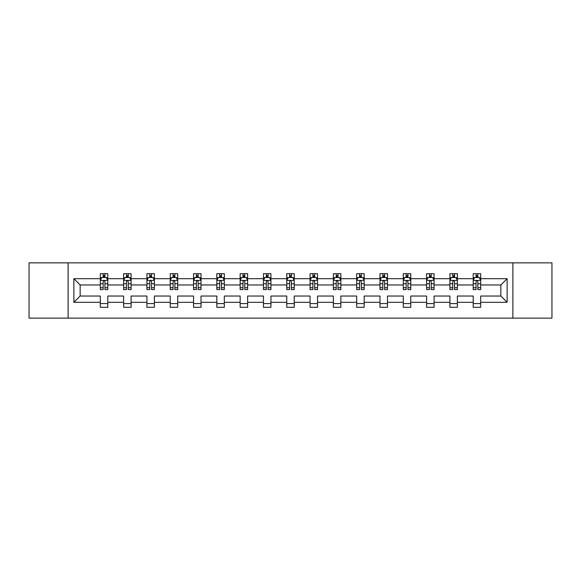 <?xml version="1.0" encoding="UTF-8"?>
<svg xmlns="http://www.w3.org/2000/svg" width="581" height="581" viewBox="0 0 581 581"><rect width="100%" height="100%" fill="white"/><g stroke="black" fill="none" stroke-linecap="round" stroke-linejoin="round"><path stroke-width="0.87" d="M512.885 318.141L551.95 318.141L551.95 262.859L512.885 262.859L512.885 318.141L68.115 318.141L68.115 262.859L29.05 262.859L29.05 318.141L68.115 318.141M480.683 302.302L480.683 296.027L500.858 296.027L507.133 302.302L480.683 302.302L480.683 307.305L473.217 307.305L473.217 302.302L457.378 302.302L457.378 307.305L449.912 307.305L449.912 302.302L434.072 302.302L434.072 307.305L426.607 307.305L426.607 302.302L410.767 302.302L410.767 307.305L403.294 307.305L403.294 302.302L387.462 302.302L387.462 307.305L379.989 307.305L379.989 302.302L364.156 302.302L364.156 307.305L356.683 307.305L356.683 302.302L340.851 302.302L340.851 307.305L333.378 307.305L333.378 302.302L317.538 302.302L317.538 307.305L310.072 307.305L310.072 302.302L294.233 302.302L294.233 307.305L286.767 307.305L286.767 302.302L270.928 302.302L270.928 307.305L263.462 307.305L263.462 302.302L247.622 302.302L247.622 307.305L240.149 307.305L240.149 302.302L224.317 302.302L224.317 307.305L216.844 307.305L216.844 302.302L201.011 302.302L201.011 307.305L193.538 307.305L193.538 302.302L177.706 302.302L177.706 307.305L170.233 307.305L170.233 302.302L154.393 302.302L154.393 307.305L146.928 307.305L146.928 302.302L131.088 302.302L131.088 307.305L123.622 307.305L123.622 302.302L107.783 302.302L107.783 307.305L100.317 307.305L100.317 302.302L73.867 302.302L73.867 278.698L100.317 278.698L100.317 273.695L107.783 273.695L107.783 278.698L123.622 278.698L123.622 273.695L131.088 273.695L131.088 278.698L146.928 278.698L146.928 273.695L154.393 273.695L154.393 278.698L170.233 278.698L170.233 273.695L177.706 273.695L177.706 278.698L193.538 278.698L193.538 273.695L201.011 273.695L201.011 278.698L216.844 278.698L216.844 273.695L224.317 273.695L224.317 278.698L240.149 278.698L240.149 273.695L247.622 273.695L247.622 278.698L263.462 278.698L263.462 273.695L270.928 273.695L270.928 278.698L286.767 278.698L286.767 273.695L294.233 273.695L294.233 278.698L310.072 278.698L310.072 273.695L317.538 273.695L317.538 278.698L333.378 278.698L333.378 273.695L340.851 273.695L340.851 278.698L356.683 278.698L356.683 273.695L364.156 273.695L364.156 278.698L379.989 278.698L379.989 273.695L387.462 273.695L387.462 278.698L403.294 278.698L403.294 273.695L410.767 273.695L410.767 278.698L426.607 278.698L426.607 273.695L434.072 273.695L434.072 278.698L449.912 278.698L449.912 273.695L457.378 273.695L457.378 278.698L473.217 278.698L473.217 273.695L480.683 273.695L480.683 278.698L507.133 278.698L507.133 302.302M512.885 262.859L68.115 262.859M473.217 278.698L473.217 284.973L457.378 284.973L457.378 278.698M457.378 302.302L457.378 296.027L473.217 296.027L473.217 302.302M449.912 278.698L449.912 284.973L434.072 284.973L434.072 278.698M434.072 302.302L434.072 296.027L449.912 296.027L449.912 302.302M426.607 278.698L426.607 284.973L410.767 284.973L410.767 278.698M410.767 302.302L410.767 296.027L426.607 296.027L426.607 302.302M403.294 278.698L403.294 284.973L387.462 284.973L387.462 278.698M387.462 302.302L387.462 296.027L403.294 296.027L403.294 302.302M379.989 278.698L379.989 284.973L364.156 284.973L364.156 278.698M364.156 302.302L364.156 296.027L379.989 296.027L379.989 302.302M356.683 278.698L356.683 284.973L340.851 284.973L340.851 278.698M340.851 302.302L340.851 296.027L356.683 296.027L356.683 302.302M333.378 278.698L333.378 284.973L317.538 284.973L317.538 278.698M317.538 302.302L317.538 296.027L333.378 296.027L333.378 302.302M310.072 278.698L310.072 284.973L294.233 284.973L294.233 278.698M294.233 302.302L294.233 296.027L310.072 296.027L310.072 302.302M286.767 278.698L286.767 284.973L270.928 284.973L270.928 278.698M270.928 302.302L270.928 296.027L286.767 296.027L286.767 302.302M263.462 278.698L263.462 284.973L247.622 284.973L247.622 278.698M247.622 302.302L247.622 296.027L263.462 296.027L263.462 302.302M240.149 278.698L240.149 284.973L224.317 284.973L224.317 278.698M224.317 302.302L224.317 296.027L240.149 296.027L240.149 302.302M216.844 278.698L216.844 284.973L201.011 284.973L201.011 278.698M201.011 302.302L201.011 296.027L216.844 296.027L216.844 302.302M193.538 278.698L193.538 284.973L177.706 284.973L177.706 278.698M177.706 302.302L177.706 296.027L193.538 296.027L193.538 302.302M170.233 278.698L170.233 284.973L154.393 284.973L154.393 278.698M154.393 302.302L154.393 296.027L170.233 296.027L170.233 302.302M146.928 278.698L146.928 284.973L131.088 284.973L131.088 278.698M131.088 302.302L131.088 296.027L146.928 296.027L146.928 302.302M123.622 278.698L123.622 284.973L107.783 284.973L107.783 278.698M107.783 302.302L107.783 296.027L123.622 296.027L123.622 302.302M100.317 278.698L100.317 284.973L80.142 284.973L80.142 296.027L100.317 296.027L100.317 302.302M73.867 278.698L80.142 284.973M500.858 296.027L500.858 284.973L480.683 284.973L480.683 278.698M476.057 277.428L477.851 277.428M452.752 277.428L454.538 277.428M429.439 277.428L431.233 277.428M406.134 277.428L407.927 277.428M382.828 277.428L384.622 277.428M359.523 277.428L361.317 277.428M336.217 277.428L338.011 277.428M312.912 277.428L314.706 277.428M289.607 277.428L291.393 277.428M266.294 277.428L268.088 277.428M242.989 277.428L244.783 277.428M219.683 277.428L221.477 277.428M196.378 277.428L198.172 277.428M173.073 277.428L174.866 277.428M149.767 277.428L151.561 277.428M126.462 277.428L128.248 277.428M103.149 277.428L104.943 277.428M100.317 303.572L107.783 303.572M123.622 303.572L131.088 303.572M146.928 303.572L154.393 303.572M170.233 303.572L177.706 303.572M193.538 303.572L201.011 303.572M216.844 303.572L224.317 303.572M240.149 303.572L247.622 303.572M263.462 303.572L270.928 303.572M286.767 303.572L294.233 303.572M310.072 303.572L317.538 303.572M333.378 303.572L340.851 303.572M356.683 303.572L364.156 303.572M379.989 303.572L387.462 303.572M403.294 303.572L410.767 303.572M426.607 303.572L434.072 303.572M449.912 303.572L457.378 303.572M473.217 303.572L480.683 303.572M80.142 296.027L73.867 302.302M507.133 278.698L500.858 284.973M104.943 275.634L103.149 275.634M101.719 277.682L100.317 277.682L100.317 273.695L103.149 273.695L103.149 277.5M100.317 287.733L100.317 289.607L103.149 289.607L103.149 287.733L100.317 287.733L100.317 284.973M107.783 284.973L107.783 289.607L104.943 289.607L104.943 281.611C104.348 280.456 103.752 280.456 103.149 281.611L103.149 287.733M106.381 277.682L107.783 277.682L107.783 273.695L104.943 273.695L104.943 277.5M107.783 280.492L106.287 277.5L101.806 277.5L100.317 280.492M128.248 275.634L126.462 275.634M125.024 277.682L123.622 277.682L123.622 273.695L126.462 273.695L126.462 277.5M123.622 287.733L123.622 289.607L126.462 289.607L126.462 287.733L123.622 287.733L123.622 284.973M131.088 284.973L131.088 289.607L128.248 289.607L128.248 281.611C127.653 280.456 127.057 280.456 126.462 281.611L126.462 287.733M129.686 277.682L131.088 277.682L131.088 273.695L128.248 273.695L128.248 277.5M131.088 280.492L129.599 277.5L125.111 277.5L123.622 280.492M151.561 275.634L149.767 275.634M148.329 277.682L146.928 277.682L146.928 273.695L149.767 273.695L149.767 277.5M146.928 287.733L146.928 289.607L149.767 289.607L149.767 287.733L146.928 287.733L146.928 284.973M154.393 284.973L154.393 289.607L151.561 289.607L151.561 281.611C150.958 280.456 150.363 280.456 149.767 281.611L149.767 287.733M152.992 277.682L154.393 277.682L154.393 273.695L151.561 273.695L151.561 277.5M154.393 280.492L152.905 277.5L148.424 277.5L146.928 280.492M174.866 275.634L173.073 275.634M171.635 277.682L170.233 277.682L170.233 273.695L173.073 273.695L173.073 277.5M170.233 287.733L170.233 289.607L173.073 289.607L173.073 287.733L170.233 287.733L170.233 284.973M177.706 284.973L177.706 289.607L174.866 289.607L174.866 281.611C174.271 280.456 173.668 280.456 173.073 281.611L173.073 287.733M176.297 277.682L177.706 277.682L177.706 273.695L174.866 273.695L174.866 277.5M177.706 280.492L176.21 277.5L171.729 277.5L170.233 280.492M198.172 275.634L196.378 275.634M194.947 277.682L193.538 277.682L193.538 273.695L196.378 273.695L196.378 277.5M193.538 287.733L193.538 289.607L196.378 289.607L196.378 287.733L193.538 287.733L193.538 284.973M201.011 284.973L201.011 289.607L198.172 289.607L198.172 281.611C197.576 280.456 196.974 280.456 196.378 281.611L196.378 287.733M199.603 277.682L201.011 277.682L201.011 273.695L198.172 273.695L198.172 277.5M201.011 280.492L199.515 277.5L195.034 277.5L193.538 280.492M221.477 275.634L219.683 275.634M218.253 277.682L216.844 277.682L216.844 273.695L219.683 273.695L219.683 277.5M216.844 287.733L216.844 289.607L219.683 289.607L219.683 287.733L216.844 287.733L216.844 284.973M224.317 284.973L224.317 289.607L221.477 289.607L221.477 281.611C220.882 280.456 220.286 280.456 219.683 281.611L219.683 287.733M222.908 277.682L224.317 277.682L224.317 273.695L221.477 273.695L221.477 277.5M224.317 280.492L222.821 277.5L218.34 277.5L216.844 280.492M244.783 275.634L242.989 275.634M241.558 277.682L240.149 277.682L240.149 273.695L242.989 273.695L242.989 277.5M240.149 287.733L240.149 289.607L242.989 289.607L242.989 287.733L240.149 287.733L240.149 284.973M247.622 284.973L247.622 289.607L244.783 289.607L244.783 281.611C244.187 280.456 243.592 280.456 242.989 281.611L242.989 287.733M246.221 277.682L247.622 277.682L247.622 273.695L244.783 273.695L244.783 277.5M247.622 280.492L246.126 277.5L241.645 277.5L240.149 280.492M268.088 275.634L266.294 275.634M264.863 277.682L263.462 277.682L263.462 273.695L266.294 273.695L266.294 277.5M263.462 287.733L263.462 289.607L266.294 289.607L266.294 287.733L263.462 287.733L263.462 284.973M270.928 284.973L270.928 289.607L268.088 289.607L268.088 281.611C267.492 280.456 266.897 280.456 266.294 281.611L266.294 287.733M269.526 277.682L270.928 277.682L270.928 273.695L268.088 273.695L268.088 277.5M270.928 280.492L269.431 277.5L264.951 277.5L263.462 280.492M291.393 275.634L289.607 275.634M288.169 277.682L286.767 277.682L286.767 273.695L289.607 273.695L289.607 277.5M286.767 287.733L286.767 289.607L289.607 289.607L289.607 287.733L286.767 287.733L286.767 284.973M294.233 284.973L294.233 289.607L291.393 289.607L291.393 281.611C290.798 280.456 290.202 280.456 289.607 281.611L289.607 287.733M292.831 277.682L294.233 277.682L294.233 273.695L291.393 273.695L291.393 277.5M294.233 280.492L292.744 277.5L288.256 277.5L286.767 280.492M314.706 275.634L312.912 275.634M311.474 277.682L310.072 277.682L310.072 273.695L312.912 273.695L312.912 277.5M310.072 287.733L310.072 289.607L312.912 289.607L312.912 287.733L310.072 287.733L310.072 284.973M317.538 284.973L317.538 289.607L314.706 289.607L314.706 281.611C314.103 280.456 313.508 280.456 312.912 281.611L312.912 287.733M316.137 277.682L317.538 277.682L317.538 273.695L314.706 273.695L314.706 277.5M317.538 280.492L316.049 277.5L311.569 277.5L310.072 280.492M338.011 275.634L336.217 275.634M334.779 277.682L333.378 277.682L333.378 273.695L336.217 273.695L336.217 277.5M333.378 287.733L333.378 289.607L336.217 289.607L336.217 287.733L333.378 287.733L333.378 284.973M340.851 284.973L340.851 289.607L338.011 289.607L338.011 281.611C337.416 280.456 336.813 280.456 336.217 281.611L336.217 287.733M339.442 277.682L340.851 277.682L340.851 273.695L338.011 273.695L338.011 277.5M340.851 280.492L339.355 277.5L334.874 277.5L333.378 280.492M361.317 275.634L359.523 275.634M358.092 277.682L356.683 277.682L356.683 273.695L359.523 273.695L359.523 277.5M356.683 287.733L356.683 289.607L359.523 289.607L359.523 287.733L356.683 287.733L356.683 284.973M364.156 284.973L364.156 289.607L361.317 289.607L361.317 281.611C360.721 280.456 360.118 280.456 359.523 281.611L359.523 287.733M362.747 277.682L364.156 277.682L364.156 273.695L361.317 273.695L361.317 277.5M364.156 280.492L362.66 277.5L358.179 277.5L356.683 280.492M384.622 275.634L382.828 275.634M381.397 277.682L379.989 277.682L379.989 273.695L382.828 273.695L382.828 277.5M379.989 287.733L379.989 289.607L382.828 289.607L382.828 287.733L379.989 287.733L379.989 284.973M387.462 284.973L387.462 289.607L384.622 289.607L384.622 281.611C384.026 280.456 383.431 280.456 382.828 281.611L382.828 287.733M386.053 277.682L387.462 277.682L387.462 273.695L384.622 273.695L384.622 277.5M387.462 280.492L385.966 277.5L381.485 277.5L379.989 280.492M407.927 275.634L406.134 275.634M404.703 277.682L403.294 277.682L403.294 273.695L406.134 273.695L406.134 277.5M403.294 287.733L403.294 289.607L406.134 289.607L406.134 287.733L403.294 287.733L403.294 284.973M410.767 284.973L410.767 289.607L407.927 289.607L407.927 281.611C407.332 280.456 406.736 280.456 406.134 281.611L406.134 287.733M409.365 277.682L410.767 277.682L410.767 273.695L407.927 273.695L407.927 277.5M410.767 280.492L409.271 277.5L404.79 277.5L403.294 280.492M431.233 275.634L429.439 275.634M428.008 277.682L426.607 277.682L426.607 273.695L429.439 273.695L429.439 277.5M426.607 287.733L426.607 289.607L429.439 289.607L429.439 287.733L426.607 287.733L426.607 284.973M434.072 284.973L434.072 289.607L431.233 289.607L431.233 281.611C430.637 280.456 430.042 280.456 429.439 281.611L429.439 287.733M432.671 277.682L434.072 277.682L434.072 273.695L431.233 273.695L431.233 277.5M434.072 280.492L432.576 277.5L428.095 277.5L426.607 280.492M454.538 275.634L452.752 275.634M451.314 277.682L449.912 277.682L449.912 273.695L452.752 273.695L452.752 277.5M449.912 287.733L449.912 289.607L452.752 289.607L452.752 287.733L449.912 287.733L449.912 284.973M457.378 284.973L457.378 289.607L454.538 289.607L454.538 281.611C453.943 280.456 453.347 280.456 452.752 281.611L452.752 287.733M455.976 277.682L457.378 277.682L457.378 273.695L454.538 273.695L454.538 277.5M457.378 280.492L455.889 277.5L451.401 277.5L449.912 280.492M477.851 275.634L476.057 275.634M474.619 277.682L473.217 277.682L473.217 273.695L476.057 273.695L476.057 277.5M473.217 287.733L473.217 289.607L476.057 289.607L476.057 287.733L473.217 287.733L473.217 284.973M480.683 284.973L480.683 289.607L477.851 289.607L477.851 281.611C477.248 280.456 476.652 280.456 476.057 281.611L476.057 287.733M479.281 277.682L480.683 277.682L480.683 273.695L477.851 273.695L477.851 277.5M480.683 280.492L479.194 277.5L474.713 277.5L473.217 280.492M107.746 280.412L100.353 280.412M107.783 287.733L104.943 287.733M103.149 283.724L100.317 283.724M107.783 283.724L104.943 283.724M104.943 276.585L103.149 276.585M131.052 280.412L123.659 280.412M131.088 287.733L128.248 287.733M126.462 283.724L123.622 283.724M131.088 283.724L128.248 283.724M128.248 276.585L126.462 276.585M154.357 280.412L146.964 280.412M154.393 287.733L151.561 287.733M149.767 283.724L146.928 283.724M154.393 283.724L151.561 283.724M151.561 276.585L149.767 276.585M177.663 280.412L170.269 280.412M177.706 287.733L174.866 287.733M173.073 283.724L170.233 283.724M177.706 283.724L174.866 283.724M174.866 276.585L173.073 276.585M200.975 280.412L193.575 280.412M201.011 287.733L198.172 287.733M196.378 283.724L193.538 283.724M201.011 283.724L198.172 283.724M198.172 276.585L196.378 276.585M224.281 280.412L216.88 280.412M224.317 287.733L221.477 287.733M219.683 283.724L216.844 283.724M224.317 283.724L221.477 283.724M221.477 276.585L219.683 276.585M247.586 280.412L240.193 280.412M247.622 287.733L244.783 287.733M242.989 283.724L240.149 283.724M247.622 283.724L244.783 283.724M244.783 276.585L242.989 276.585M270.891 280.412L263.498 280.412M270.928 287.733L268.088 287.733M266.294 283.724L263.462 283.724M270.928 283.724L268.088 283.724M268.088 276.585L266.294 276.585M294.197 280.412L286.803 280.412M294.233 287.733L291.393 287.733M289.607 283.724L286.767 283.724M294.233 283.724L291.393 283.724M291.393 276.585L289.607 276.585M317.502 280.412L310.109 280.412M317.538 287.733L314.706 287.733M312.912 283.724L310.072 283.724M317.538 283.724L314.706 283.724M314.706 276.585L312.912 276.585M340.807 280.412L333.414 280.412M340.851 287.733L338.011 287.733M336.217 283.724L333.378 283.724M340.851 283.724L338.011 283.724M338.011 276.585L336.217 276.585M364.12 280.412L356.719 280.412M364.156 287.733L361.317 287.733M359.523 283.724L356.683 283.724M364.156 283.724L361.317 283.724M361.317 276.585L359.523 276.585M387.425 280.412L380.025 280.412M387.462 287.733L384.622 287.733M382.828 283.724L379.989 283.724M387.462 283.724L384.622 283.724M384.622 276.585L382.828 276.585M410.731 280.412L403.337 280.412M410.767 287.733L407.927 287.733M406.134 283.724L403.294 283.724M410.767 283.724L407.927 283.724M407.927 276.585L406.134 276.585M434.036 280.412L426.643 280.412M434.072 287.733L431.233 287.733M429.439 283.724L426.607 283.724M434.072 283.724L431.233 283.724M431.233 276.585L429.439 276.585M457.341 280.412L449.948 280.412M457.378 287.733L454.538 287.733M452.752 283.724L449.912 283.724M457.378 283.724L454.538 283.724M454.538 276.585L452.752 276.585M480.647 280.412L473.254 280.412M480.683 287.733L477.851 287.733M476.057 283.724L473.217 283.724M480.683 283.724L477.851 283.724M477.851 276.585L476.057 276.585"/></g></svg>

